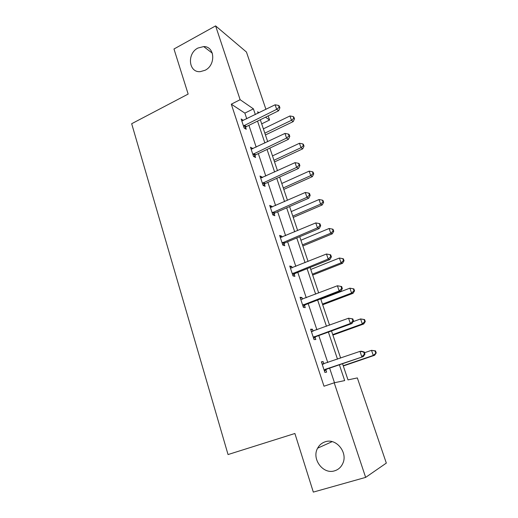 <?xml version="1.0" encoding="UTF-8"?>
<svg xmlns="http://www.w3.org/2000/svg" width="518" height="518" viewBox="0 0 518 518"><rect width="100%" height="100%" fill="white"/><g stroke="black" fill="none" stroke-linecap="round" stroke-linejoin="round"><path stroke-width="0.78" d="M325.213 441.796C336.124 437.788 348.219 452.557 342.741 463.571C341.025 467.255 338.312 469.677 334.596 470.823C323.07 474.741 311.363 458.818 317.644 448.167C319.366 444.994 321.885 442.871 325.213 441.796M197.934 48.044L203.684 46.575C214.866 46.225 216.058 65.061 205.115 70.26L200.272 71.646C188.584 72.818 186.745 53.529 197.934 48.044M342.54 363.72L347.992 379.888L357.336 377.92L386.324 463.098L365.643 477.389L313.319 492.1L294.891 433.495L228.043 454.551L131.676 123.718L188.151 94.069L173.977 48.996L215.611 25.9L246.439 52.027L265.935 109.33M268.169 115.89L269.574 120.008L265.501 117.204M261.694 123.854L269.574 120.008M310.813 329.811L312.412 329.221L310.612 329.202L314.037 339.581L315.825 339.523L315.061 337.212M312.412 329.221L313.073 331.203M290.086 267.087L291.64 266.459L289.737 266.025L293.026 275.971L294.91 276.347L294.179 274.126M291.64 266.459L292.113 267.877M293.881 273.232L294.082 273.834M270.202 206.902L271.71 206.235L269.71 205.413L272.863 214.964L274.844 215.721L274.145 213.597M271.71 206.235L272.002 207.129M273.763 212.445L274.022 213.228M251.1 149.093L252.564 148.394L250.485 147.216L253.516 156.384L255.581 157.511L254.901 155.465M252.564 148.394L252.7 148.808M334.486 382.737L329.636 368.149M327.771 362.542L318.803 335.554M316.893 329.804L308.197 303.639M306.242 297.759L297.805 272.384M295.81 266.388L287.626 241.77M285.599 235.658L277.661 211.771M275.589 205.549L267.89 182.381M265.786 176.055L258.314 153.574M256.177 147.151L248.925 125.337M246.762 118.816L244.865 113.118L231.306 104.176L323.996 386.214L334.207 382.796L344.684 380.581L339.387 364.801M241.951 120.979L243.272 120.325L241.155 118.978L244.127 127.972L246.231 129.26L245.564 127.253M260.554 177.706L262.037 177.026L260.004 176.023L263.092 185.379L265.119 186.325L264.426 184.24M262.037 177.026L262.257 177.674M264.005 182.964L264.297 183.838M280.044 236.687L281.572 236.04L279.623 235.412L282.841 245.15L284.777 245.726L284.058 243.551M281.572 236.04L281.954 237.192M283.722 242.528L283.948 243.22M300.343 298.122L301.923 297.513L300.064 297.287L303.418 307.439L305.257 307.608L304.513 305.342M301.923 297.513L302.48 299.21M321.503 362.173L323.135 361.603L321.387 361.81L324.883 372.41L326.618 372.125L325.835 369.768M323.135 361.603L323.886 363.889M365.643 477.389L334.207 382.796M231.306 104.176L240.132 99.702L215.611 25.9M259.039 112.743L257.614 111.765L258.1 113.202M260.308 119.749L267.696 141.66M269.872 148.109L277.48 170.687M279.623 177.046L287.464 200.317M289.575 206.572L297.662 230.562M299.728 236.707L308.068 261.441M310.101 267.463L318.693 292.968M320.687 298.873L329.552 325.174M331.501 330.95L340.643 358.08M255.329 114.575L253.412 108.858L240.132 99.702M337.496 359.168L328.393 332.077M326.457 326.308L317.631 300.039M315.65 294.14L307.09 268.667M305.07 262.652L296.769 237.943M294.71 231.805L286.661 207.841M284.563 201.599L276.754 178.347M274.618 172.002L267.042 149.449M264.879 143L257.524 121.115M244.865 113.118L253.412 108.858M244.289 125.272L246.393 126.58L278.613 110.768L276.677 109.337L243.46 125.952M279.144 107.245L279.914 107.828L279.286 106.015L278.516 105.426L279.144 107.245L276.677 109.337L275.11 104.785L241.815 120.985M246.393 126.58L244.606 128.263M278.613 110.768L279.914 107.828M278.516 105.426L275.11 104.785M265.436 134.965L293.214 121.6L291.466 120.305L289.957 115.961L263.377 128.852M264.827 133.152L291.466 120.305L293.79 118.305L294.489 118.829L293.881 117.1L293.188 116.569L293.79 118.305M289.957 115.961L293.188 116.569M294.489 118.829L293.214 121.6M253.678 153.652L255.743 154.791L288.448 139.323L286.564 138.066L252.836 154.332M289.044 135.917L289.789 136.428L289.154 134.576L288.403 134.065L289.044 135.917L286.564 138.066L284.965 133.424L251.159 149.262M255.743 154.791L253.839 156.565M288.448 139.323L289.789 136.428M288.403 134.065L284.965 133.424M263.254 182.608L265.268 183.579L298.491 168.46L296.652 167.379L262.399 183.281M299.145 165.177L299.877 165.618L299.223 163.727L298.491 163.287L299.145 165.177L296.652 167.379L295.02 162.639L260.69 178.108M263.241 182.614L265.268 183.579L263.235 185.444M298.491 168.46L299.877 165.618M298.491 163.287L295.02 162.639M274.527 161.927L302.706 148.847L301.003 147.708L299.462 143.279L272.494 155.899M273.97 160.282L301.003 147.708L303.341 145.662L304.021 146.121L303.399 144.354L302.726 143.887L303.341 145.662M299.462 143.279L302.726 143.887M304.021 146.121L302.706 148.847M283.786 189.407L312.386 176.619L310.722 175.647L309.155 171.134L281.786 183.469M283.294 187.937L310.722 175.647L313.073 173.543L313.733 173.938L313.105 172.138L312.445 171.743L313.073 173.543M309.155 171.134L312.445 171.743M313.733 173.938L312.386 176.619M273.025 212.153L275.006 212.93L308.741 198.2L306.947 197.306L272.157 212.82M309.453 195.046L310.165 195.409L309.499 193.479L308.786 193.11L309.453 195.046L306.947 197.306L305.283 192.469L270.415 207.543M275.006 212.93L272.844 214.892M308.741 198.2L310.165 195.409M308.786 193.11L305.283 192.469M293.233 217.418L322.248 204.94L320.636 204.131L319.036 199.527L291.258 211.577M292.793 216.129L320.636 204.131L322.999 201.981L323.64 202.305L322.999 200.472L322.358 200.136L322.999 201.981M319.036 199.527L322.358 200.136M323.64 202.305L322.248 204.94M283.003 242.307L284.932 242.897L319.198 228.555L317.463 227.862L282.122 242.968M319.982 225.537L320.668 225.822L319.988 223.854L319.302 223.562L319.982 225.537L317.463 227.862L315.76 222.921L280.342 237.581M284.932 242.897L282.737 244.839M319.198 228.555L320.668 225.822M319.302 223.562L315.76 222.921M302.855 245.979L332.31 233.812L330.749 233.184L329.111 228.49L300.919 240.229M302.486 244.872L330.749 233.184L333.119 230.976L333.741 231.235L333.087 229.364L332.465 229.098L333.119 230.976M329.111 228.49L332.465 229.098M333.741 231.235L332.31 233.812M293.182 273.09L295.066 273.478L329.882 259.55L328.198 259.058L292.288 273.744M330.73 256.675L331.397 256.883L330.704 254.869L330.031 254.662L330.73 256.675L328.198 259.058L326.463 254.014L290.469 268.246M295.066 273.478L292.838 275.414M329.882 259.55L331.397 256.883M330.031 254.662L326.463 254.014M312.671 275.09L342.573 263.267L341.058 262.827L339.394 258.035L310.768 269.451M312.367 274.184L341.058 262.827L343.447 260.56L344.049 260.742L343.382 258.832L342.78 258.644L343.447 260.56M339.394 258.035L342.78 258.644M344.049 260.742L342.573 263.267M303.58 304.513L305.413 304.701L340.792 291.207L339.167 290.928L302.667 305.16M341.712 288.481L342.353 288.597L341.647 286.545L340.999 286.422L341.712 288.481L339.167 290.928L337.393 285.774L300.816 299.553M305.413 304.701L303.153 306.624M340.792 291.207L342.353 288.597M340.999 286.422L337.393 285.774M322.682 304.785L353.043 293.317L351.586 293.065L349.883 288.176L320.817 299.255M322.442 304.085L351.586 293.065L353.982 290.74L354.558 290.844L353.878 288.902L353.302 288.785L353.982 290.74M349.883 288.176L353.302 288.785M354.558 290.844L353.043 293.317M314.193 336.609L315.98 336.577L351.936 323.543L350.369 323.491L313.273 337.25M352.926 320.972L350.369 323.491L348.556 318.227L352.823 318.907L352.201 318.868L352.926 320.972L353.548 321.005L352.823 318.907M311.376 331.52L348.556 318.227L352.201 318.868M315.98 336.577L313.681 338.487M311.344 331.423L312.315 331.475M351.936 323.543L353.548 321.005M332.886 335.081L363.727 323.977L362.322 323.925L360.586 318.939L353.146 321.639M332.724 334.589L362.322 323.925L364.73 321.542L365.287 321.568L364.594 319.58L364.037 319.548L364.73 321.542M364.037 319.548L360.586 318.939L364.594 319.58M365.287 321.568L363.727 323.977M325.039 369.399L363.319 356.585L324.1 370.027M364.387 354.176L361.817 356.76L359.965 351.379L361.48 351.243L364.245 351.968L363.649 352.026L364.387 354.176L364.983 354.111L364.245 351.968M322.164 364.173L359.965 351.379L363.649 352.026M326.767 369.14L324.43 371.03M322.047 363.817L323.737 363.94M363.319 356.585L364.983 354.111M343.305 365.98L374.631 355.264L373.284 355.426L371.51 350.33L364.517 352.745M343.214 365.714L373.284 355.426L376.236 352.92L375.531 350.893L374.993 350.945L375.705 352.978M374.993 350.945L371.51 350.33L375.531 350.893M376.236 352.92L374.631 355.264M243.68 125.719L245.785 127.027M253.056 154.099L255.128 155.232M262.626 183.048L264.653 184.007M272.39 212.587L274.372 213.364M282.355 242.735L284.291 243.324M292.528 273.51L294.418 273.899M302.907 304.934L304.752 305.115M313.513 337.024L315.307 336.991M322.494 364.199L323.277 364.096M324.352 369.807L326.081 369.541M203.684 46.575L212.341 53.199M317.644 448.167L332.142 441.647M272.798 212.27L274.78 213.047M282.569 242.554L284.505 243.143M292.56 273.478L294.451 273.867"/></g></svg>
